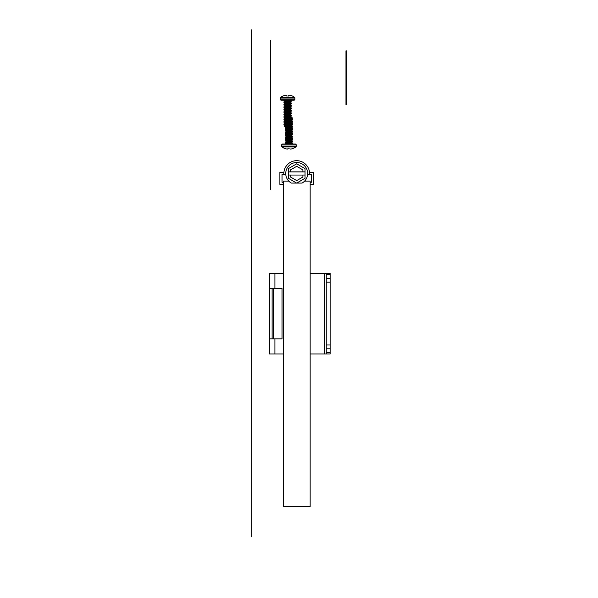 <?xml version="1.0" encoding="UTF-8"?>
<svg xmlns="http://www.w3.org/2000/svg" width="598" height="598" viewBox="0 0 598 598"><rect width="100%" height="100%" fill="white"/><g stroke="black" fill="none" stroke-linecap="round" stroke-linejoin="round"><path stroke-width="0.9" d="M307.678 173.502A10.981 10.981 0 0 0 296.705 162.521A10.981 10.981 0 0 0 291.353 183.085L302.05 183.085A10.981 10.981 0 0 0 307.678 173.502M304.621 181.112L310.16 181.112L310.16 506.506L283.25 506.506L283.25 181.112L288.782 181.112M305.047 171.858L302.894 171.858L302.894 169.877L296.705 166.304L290.516 169.877L290.516 171.858L288.363 171.858L288.363 168.636L296.705 163.815L305.047 168.636L305.047 171.895L288.363 171.895L288.363 178.264L296.705 183.13M290.516 171.858L302.894 171.858M302.894 169.892L296.705 166.319L290.516 169.892M288.363 178.264L296.623 183.085M296.705 183.078L305.047 178.264L296.78 183.085M311.371 174.631L307.619 174.676M310.16 182.263L311.371 182.263L311.371 174.459L307.641 174.437M285.762 174.437L282.039 174.459L282.039 182.263L283.25 182.263M283.915 172.306L279.886 172.306L279.886 184.416L283.25 184.416M310.16 184.416L313.524 184.416L313.524 172.306L309.487 172.306L309.697 174.437M279.886 184.416L283.25 184.588M310.16 184.588L313.524 184.416M285.784 174.676L282.039 174.631M283.706 174.437L283.923 172.284A12.842 12.842 180 0 1 309.487 172.284M305.047 178.264L305.047 171.895M288.363 175.035L290.516 175.035L290.516 177.023L296.705 180.596L302.894 177.023L302.894 175.035L305.047 175.035M302.894 177.023L302.894 175.05L290.516 175.05L290.516 177.023M283.25 353.956L269.377 353.956L269.377 273.226L283.25 273.226M274.916 353.956L274.916 338.857L269.377 338.857M274.916 338.857L282.032 338.857L282.032 288.318L274.916 288.318L274.916 273.226M310.16 353.956L326.246 353.956L326.246 344.994L330.171 344.994L330.171 353.956L326.246 353.956M310.16 273.226L330.171 273.226L330.171 344.994M269.377 288.318L274.916 288.318M330.171 282.181L326.246 282.181L326.246 273.226M326.246 282.181L326.246 344.994M293.7 148.214L293.7 148.214A11.414 11.414 0 0 0 295.831 146.944L282.039 146.944A11.414 11.414 0 0 0 284.17 148.214L284.274 148.214A11.414 11.377 180 0 0 286.375 148.917A11.414 11.377 180 0 1 284.274 148.214M288.939 148.214L287.952 148.214L288.939 148.214M295.831 146.944A0.942 0.942 0 0 0 296.204 146.189L281.673 146.189A0.942 0.942 0 0 0 282.039 146.944M291.495 148.917A11.414 11.377 180 0 0 293.596 148.214A11.414 11.377 180 0 1 291.495 148.917L291.413 148.932A11.377 10.472 -102.9 0 1 290.501 149.052A11.377 10.472 -102.9 0 0 291.413 148.932M290.501 149.052L290.389 149.052A11.377 4.336 -95.4 0 1 290 148.932A11.377 4.336 -95.4 0 0 290.389 149.052L290.501 149.052M287.481 149.052L287.369 149.052A11.377 10.472 102.9 0 1 286.457 148.932A11.377 10.472 102.9 0 0 287.369 149.052L287.481 149.052A11.377 4.336 95.4 0 0 287.87 148.932L287.952 148.214M295.263 144.036L282.607 144.036A0.942 0.942 0 0 0 281.673 144.978L296.204 144.978A0.942 0.942 0 0 0 295.263 144.036M288.939 117.126L286.315 117.126L285.844 117.589L286.352 117.903L285.844 117.589L291.353 117.126L288.939 117.126M291.009 117.97L287.645 117.791M290.09 141.95L291.518 142.294L286.352 143.131L285.246 142.488L287.78 142.795M286.517 143.199L288.939 143.513L285.224 144.036L291.353 144.036M288.939 143.513L292.646 143.094L291.518 142.414L286.352 143.258L287.78 143.595M291.555 117.215L286.315 117.866L288.939 118.284L285.224 118.703L286.315 119.757L287.78 120.049M288.939 118.284L289.783 118.217C291.794 117.918 292.317 117.552 291.353 117.126L286.352 118.03L287.78 118.367M290.09 118.404L291.518 118.748L286.315 119.548M286.517 119.652L288.939 119.966L285.246 120.624L287.78 120.931M288.939 119.966L292.646 119.548L291.518 118.867L286.315 119.757L284.222 119.54M290.09 120.086L291.518 120.43L286.352 121.267L285.246 120.624M286.517 121.334L288.939 121.648L285.246 122.306L287.78 122.612M290.09 120.893L292.624 121.2L291.518 120.549L286.352 121.394L287.78 121.73M290.09 121.768L291.518 122.112L286.352 122.949L285.246 122.306M286.517 123.016L288.939 123.33L285.246 123.988L287.78 124.294M288.939 123.33L292.646 122.911L291.518 122.231L286.352 123.076L287.78 123.412M290.09 123.45L291.518 123.793L286.352 124.631L285.246 123.988M286.517 124.698L288.939 125.012L285.246 125.67L287.78 125.976M290.09 124.257L292.624 124.563L291.518 123.913L286.352 124.758L287.78 125.094M290.09 125.132L291.518 125.475L286.352 126.313L285.246 125.67M290.09 125.939L292.624 126.245L291.518 125.595L286.352 126.44L287.78 126.776M290.09 126.813L291.518 127.157L286.352 127.994L285.246 127.352L287.78 127.658M290.09 127.621L292.624 127.927L291.518 127.277L286.315 127.957M290.09 128.495L291.518 128.839L286.352 129.676L285.246 129.033L287.78 129.34M290.09 129.303L292.624 129.609L291.518 128.959L286.315 129.639M290.09 130.984L292.624 131.291L291.555 130.476L286.352 131.358L285.246 130.715L287.78 131.022M286.517 131.425L288.939 131.739L285.246 132.397L287.78 132.704M291.555 130.685L286.315 131.321M291.555 132.158L286.352 133.04L285.246 132.397M286.517 133.107L288.939 133.421L285.246 134.079L287.78 134.386M290.09 132.666L292.624 132.973L291.518 132.322L286.315 133.003M291.555 133.84L286.352 134.722L285.246 134.079M286.517 134.789L288.939 135.103L285.246 135.761L287.78 136.067M290.09 134.348L292.624 134.655L291.518 134.004L286.315 134.685M291.555 135.522L286.352 136.404L285.246 135.761M290.09 136.03L292.624 136.337L291.518 135.686L286.352 136.531L287.78 136.867M290.09 137.712L292.624 138.018L291.555 137.204L286.352 138.086L285.246 137.443L287.78 137.749M286.517 138.153L288.939 138.467L285.246 139.125L287.78 139.431M291.555 137.413L286.352 138.213L287.78 138.549M290.09 138.587L291.518 138.93L286.352 139.768L285.246 139.125M286.517 139.835L288.939 140.149L285.246 140.807L287.78 141.113M290.09 139.394L292.624 139.7L291.518 139.05L286.352 139.895L287.78 140.231M290.09 140.268L291.518 140.612L286.352 141.449L285.246 140.807M286.517 141.517L288.939 141.831L285.246 142.488M290.09 141.076L292.624 141.382L291.518 140.732L286.352 141.577L287.78 141.913M289.783 118.217L292.108 118.217L288.939 118.494L291.353 118.808M292.646 119.548L288.939 120.176L291.353 120.49M292.624 121.2L288.939 121.857L291.353 122.171M292.646 122.911L288.939 123.539L291.353 123.853M292.624 124.563L288.939 125.221L291.353 125.535M292.624 127.927L288.939 128.585L291.353 128.899M292.624 129.609L288.939 130.267L291.353 130.581M292.624 131.291L288.939 131.949L291.353 132.263M292.624 132.973L288.939 133.631L291.353 133.945M292.624 138.018L288.939 138.676L291.353 138.99M292.624 139.7L288.939 140.358L291.353 140.672M292.624 141.382L288.939 142.04L291.353 142.354M292.646 119.757L291.518 120.43M292.646 121.23L288.939 121.648M292.646 121.439L291.518 122.112M292.646 123.121L291.518 123.793M292.646 124.593L288.939 125.012M292.646 124.803L291.518 125.475M292.624 126.245L285.246 127.352M292.646 126.275L291.518 127.157M292.646 126.484L285.224 127.322M292.646 127.957L285.246 129.033M292.646 128.166L291.518 128.839M292.646 129.639L285.246 130.715M292.646 129.848L291.518 130.521M292.646 131.321L288.939 131.739M292.646 131.53L291.518 132.203M292.646 133.003L288.939 133.421M292.646 133.212L291.518 133.885M292.624 134.655L288.939 135.103M292.646 134.685L291.518 135.567M292.646 134.894L285.224 135.731M292.624 136.337L285.246 137.443M292.646 136.366L291.518 137.248M292.646 136.576L285.224 137.413M292.646 138.048L288.939 138.467M292.646 138.258L291.518 138.93M292.646 139.73L288.939 140.149M292.646 139.939L291.518 140.612M292.646 141.412L288.939 141.831M292.646 141.621L291.518 142.294M292.646 143.094L291.518 143.976M292.646 143.303L288.939 143.722M285.515 138.99L288.939 139.304M288.939 139.513L292.355 139.835M285.515 137.308L288.939 137.622M288.939 137.832L292.355 138.153M285.515 135.626L288.939 135.94M288.939 136.15L292.355 136.471M285.515 133.945L288.939 134.258M288.939 134.468L292.355 134.789M285.515 132.263L288.939 132.577M288.939 132.786L292.355 133.107M285.515 130.581L288.939 130.895M288.939 131.104L292.355 131.425M285.515 128.899L288.939 129.213M288.939 129.422L292.355 129.744M285.515 127.217L288.939 127.531M288.939 127.74L292.355 128.062M285.515 125.535L288.939 125.849M288.939 126.058L292.355 126.38M285.515 123.853L288.939 124.167M288.939 124.377L292.355 124.698M286.352 143.258L285.224 143.931M286.352 141.577L285.224 142.249M288.939 142.04L285.224 142.459M286.352 139.895L285.224 140.567M288.939 140.358L285.224 140.777M286.352 138.213L285.224 138.886M288.939 138.676L285.224 139.095M286.352 136.531L285.224 137.204M286.352 134.849L285.224 135.522M286.352 133.167L285.224 133.84M288.939 133.631L285.224 134.049M286.352 131.485L285.224 132.158M288.939 131.949L285.224 132.367M286.352 129.803L285.224 130.476M288.939 130.267L285.224 130.685M286.352 128.122L285.224 128.794M288.939 128.585L285.224 129.004M286.352 126.44L285.022 127.112L286.891 126.664M286.352 124.758L285.022 125.535L286.891 124.982M288.939 125.221L285.224 125.64L286.494 125.827M286.352 123.076L285.022 123.853L286.891 123.3M288.939 123.539L285.224 123.958L286.494 124.145M286.352 121.394L285.022 122.171L286.891 121.618M288.939 121.857L285.224 122.276L286.494 122.463M286.352 119.712L285.022 120.49L286.891 119.936M288.939 120.176L285.224 120.594L286.494 120.781M288.939 118.494L285.224 118.912M292.108 118.217L292.557 118.127L291.675 117.275M290.09 143.632L291.555 143.931M286.352 118.03L285.022 118.808L286.891 118.254M289.918 148.214L290 148.932M282.876 96.024L282.876 96.024A11.414 11.414 0 0 0 280.754 97.295L294.537 97.295A11.414 11.414 0 0 0 292.415 96.024L292.31 96.024A11.414 11.377 -0 0 0 290.202 95.321A11.414 11.377 -0 0 1 292.31 96.024M287.645 96.024L288.632 96.024L287.645 96.024M280.754 97.295A0.942 0.942 0 0 0 280.38 98.042L294.911 98.042A0.942 0.942 0 0 0 294.537 97.295M285.089 95.321A11.414 11.377 -0 0 0 282.981 96.024A11.414 11.377 0 0 1 285.089 95.321L285.171 95.299A11.377 10.472 77.1 0 1 286.076 95.179A11.377 10.472 77.1 0 0 285.171 95.299M286.195 95.179L286.195 95.179A11.377 4.336 84.6 0 1 286.584 95.299L286.659 96.024M288.692 95.321L288.707 95.299A11.377 4.336 -84.6 0 1 289.096 95.179L289.215 95.179A11.377 10.472 -77.1 0 1 290.127 95.299A11.377 10.472 -77.1 0 0 289.215 95.179L289.096 95.179M281.322 100.202L293.969 100.202A0.942 0.942 0 0 0 294.911 99.261L280.38 99.261A0.942 0.942 0 0 0 281.322 100.202M286.315 127.112L287.645 127.112M286.494 102.28L285.067 101.944L290.232 101.099L291.331 101.75L288.797 101.443M290.06 101.04L287.645 100.726L291.361 100.202L285.022 100.202M287.645 100.726L283.93 101.144L285.067 101.817L290.232 100.98L288.797 100.636M287.81 125.969L284.469 126.021L287.645 125.744L285.642 125.513M290.269 126.163L289.686 125.984M288.767 121.626L290.232 121.282M290.06 121.222L288.797 121.028M287.788 121.521L290.232 121.162L289.686 120.938M288.767 119.944L290.232 119.6M290.06 119.54L288.797 119.346M287.81 119.241L288.774 119.144M287.788 119.839L290.232 119.48L289.686 119.256M288.767 118.262L290.501 118.083M287.788 118.157L289.851 117.911M286.068 117.372L285.067 117.081L290.232 116.236L291.331 116.887L288.797 116.58M286.494 116.617L283.96 116.311L285.067 116.954L290.269 116.281M286.494 115.735L285.067 115.399L290.232 114.554L291.331 115.205L288.797 114.898M286.494 114.936L283.96 114.629L285.067 115.272L290.269 114.599M286.494 113.254L283.96 112.947L285.022 113.762L290.232 112.873L291.331 113.523L288.797 113.216M290.06 112.813L287.645 112.499L291.361 111.871L288.797 111.534M285.022 113.553L290.269 112.917M285.022 112.08L290.232 111.191L291.331 111.841M290.06 111.131L287.645 110.817L291.361 110.189L288.797 109.853M286.494 111.572L283.96 111.265L285.067 111.908L290.269 111.235M285.022 110.398L290.232 109.509L291.331 110.159M290.06 109.449L287.645 109.135L291.361 108.507L288.797 108.171M286.494 109.89L283.96 109.584L285.067 110.226L290.269 109.554M285.022 108.716L290.232 107.827L291.331 108.477M286.494 108.208L283.96 107.902L285.067 108.544L290.232 107.707L288.797 107.363M286.494 106.526L283.96 106.22L285.022 107.035L290.232 106.145L291.331 106.795L288.797 106.489M290.06 106.085L287.645 105.771L291.361 105.143L288.797 104.807M285.022 106.825L290.232 106.025L288.797 105.682M286.494 105.644L285.067 105.308L290.232 104.463L291.331 105.113M290.06 104.403L287.645 104.089L291.361 103.461L288.797 103.125M286.494 104.844L283.96 104.538L285.067 105.181L290.232 104.344L288.797 104M286.494 103.962L285.067 103.626L290.232 102.781L291.331 103.432M290.06 102.721L287.645 102.408L291.331 101.75M286.494 103.162L283.96 102.856L285.067 103.499L290.232 102.662L288.797 102.318M287.645 124.272L283.93 124.69L285.022 125.326M283.93 124.69L287.645 124.063L285.642 123.831M286.494 123.345L283.96 123.038L285.022 123.644M285.956 121.035L283.93 121.327L285.022 121.962M286.494 119.981L283.96 119.675L285.022 120.28M286.494 118.299L283.96 117.993L285.022 118.598M283.96 116.311L287.645 115.653L285.231 115.339M283.96 114.629L287.645 113.971L285.231 113.657M283.96 112.947L287.645 112.289L285.231 111.976M283.96 111.265L287.645 110.608L285.231 110.294M283.96 106.22L287.645 105.562L285.231 105.248M283.96 104.538L287.645 103.88L285.231 103.566M283.96 102.856L287.645 102.198L285.231 101.884M283.93 124.481L285.067 123.808M283.96 123.038L285.956 122.717M283.93 123.009L285.067 122.127M283.93 122.799L291.361 121.962L290.322 121.753M283.93 121.327L285.635 120.848M283.96 119.675L285.956 119.353M283.93 119.645L285.635 119.166M283.96 117.993L285.956 117.671M283.93 117.963L285.979 117.462M283.93 116.281L291.331 115.205M283.93 116.072L285.067 115.399M283.93 114.599L291.331 113.523M283.93 114.39L285.067 113.717M283.93 112.917L287.645 112.499M283.93 112.708L285.067 112.035M283.93 111.235L287.645 110.817M283.93 111.026L285.067 110.353M283.96 109.584L287.645 109.135M283.93 109.554L285.067 108.672M283.93 109.344L291.361 108.507M283.96 107.902L291.331 106.795M283.93 107.872L285.067 106.99M283.93 107.662L291.361 106.825M283.93 106.19L287.645 105.771M283.93 105.981L285.067 105.308M283.93 104.508L287.645 104.089M283.93 104.299L285.067 103.626M283.93 102.826L287.645 102.408M283.93 102.617L285.067 101.944M283.93 101.144L285.067 100.262M283.93 100.935L287.645 100.516M291.069 105.248L287.645 104.927M287.645 104.717L284.222 104.403M291.069 106.93L287.645 106.608M287.645 106.399L284.222 106.085M291.069 108.612L287.645 108.29M287.645 108.081L284.222 107.767M291.069 110.294L287.645 109.972M287.645 109.763L284.222 109.449M291.069 111.976L287.645 111.654M287.645 111.445L284.222 111.131M291.069 113.657L287.645 113.336M287.645 113.127L284.222 112.813M291.069 115.339L287.645 115.018M287.645 114.809L284.222 114.495M291.069 117.021L287.645 116.7M290.269 117.126L291.331 116.887M287.645 116.49L284.222 116.176M287.645 119.017L291.361 118.598L290.322 118.389M286.315 117.866L284.222 117.858M287.645 120.699L291.361 120.28L290.322 120.071M291.361 123.644L290.322 123.435M291.361 125.326L290.949 125.072M290.232 100.98L291.361 100.307M290.232 102.662L291.361 101.989M287.645 102.198L291.361 101.78M290.232 104.344L291.361 103.671M287.645 103.88L291.361 103.461M290.232 106.025L291.361 105.353M287.645 105.562L291.361 105.143M290.232 107.707L291.361 107.035M290.232 109.389L291.361 108.716M290.232 111.071L291.361 110.398M287.645 110.608L291.361 110.189M290.232 112.753L291.361 112.08M287.645 112.289L291.361 111.871M290.232 114.435L291.361 113.762M287.645 113.971L291.361 113.553M290.232 116.117L291.361 115.444M287.645 115.653L291.361 115.235M287.645 120.908L288.774 120.826M284.469 126.021L284.028 126.111L284.91 126.955M285.567 126.268L286.315 126.484M286.726 126.328L287.645 126.38M286.494 100.599L285.022 100.307M285.231 127.112C284.267 126.686 284.79 126.32 286.801 126.021M251.713 536.832L251.496 29.9L251.713 536.832M270.565 189.499L270.46 40.544L270.565 189.499M346.504 50.86L346.504 104.68L345.965 104.68L345.965 50.86L346.504 50.86M324.632 353.956L324.632 273.226M273.518 288.318L273.518 338.857M273.54 338.857L273.54 288.318M330.171 274.803L326.246 274.803M326.246 278.376L330.171 278.376M330.171 348.806L326.246 348.806M326.246 352.379L330.171 352.379M272.12 338.857L272.12 288.318M346.504 54.224L345.965 54.224M346.504 101.316L345.965 101.316M281.673 146.189L281.673 144.978M292.549 118.142L291.518 118.748M296.204 146.189L296.204 144.978M294.911 98.042L294.911 99.261M290.628 121.521L290.269 121.117M290.628 119.839L290.269 119.436M283.96 117.724L285.067 117.081M291.331 118.568L290.949 118.344M283.96 119.406L285.067 118.763M291.331 120.25L290.949 120.026M283.96 121.088L285.067 120.445M291.331 121.932L290.949 121.708M291.331 123.614L290.949 123.39M284.035 126.088L285.067 125.49M290.232 126.208L291.331 125.565M280.38 98.042L280.38 99.261"/></g></svg>
